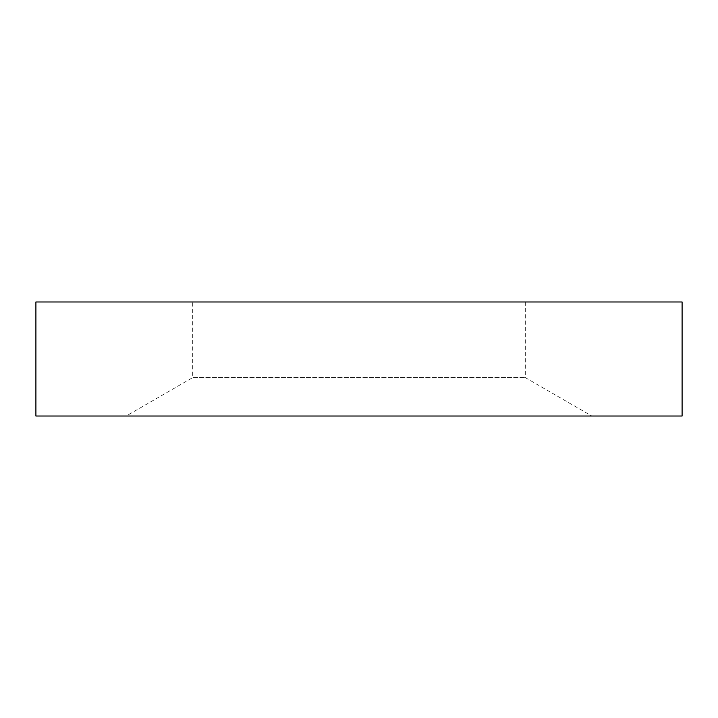 <?xml version="1.0" encoding="UTF-8"?>
<svg xmlns="http://www.w3.org/2000/svg" width="718" height="718" viewBox="0 0 718 718"><rect width="100%" height="100%" fill="white"/><g stroke="black" fill="none" stroke-linecap="round" stroke-linejoin="round"><path stroke-width="0.54" stroke-dasharray="3.59 2.69" d="M192.702 301.982L525.298 301.982L192.702 301.982L192.702 377.614L525.298 377.614L192.702 377.614L126.18 416.018L591.82 416.018L126.18 416.018M682.1 301.982L35.9 301.982M682.1 416.018L35.9 416.018M525.298 301.982L525.298 377.614L591.82 416.018"/><path stroke-width="1.08" d="M35.9 301.982L682.1 301.982L682.1 416.018L35.9 416.018L35.9 301.982"/></g></svg>
